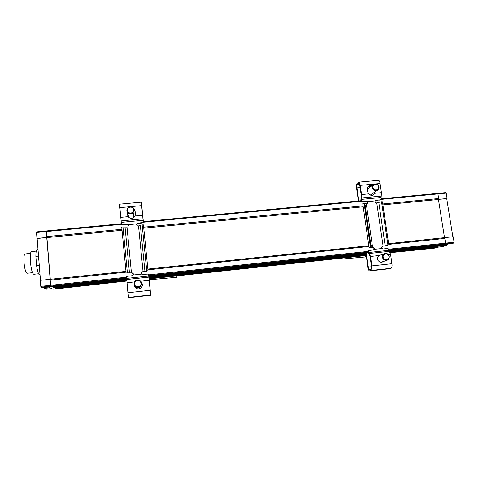 <?xml version="1.0" encoding="UTF-8"?>
<svg xmlns="http://www.w3.org/2000/svg" width="478" height="478" viewBox="0 0 478 478"><rect width="100%" height="100%" fill="white"/><g stroke="black" fill="none" stroke-linecap="round" stroke-linejoin="round"><path stroke-width="0.72" d="M53.112 289.178L56.972 288.766L53.106 289.178L51.743 288.61L46.235 289.202L44.155 288.389L49.766 287.786L48.123 286.854M48.421 288.969L51.887 288.706M141.56 283.34C140.849 280.592 139.098 279.582 136.302 280.311C134.694 281.112 133.93 282.396 133.995 284.159C134.671 286.848 136.379 287.876 139.128 287.242C140.813 286.465 141.625 285.169 141.56 283.34M140.938 283.358C140.693 279.319 134.031 280.03 134.575 284.046C134.82 288.097 141.494 287.368 140.938 283.358M389.63 251.416L439.712 245.776L389.462 251.159M365.951 253.681L148.933 276.947M126.694 279.331L53.351 287.188L126.706 279.618M365.987 253.955L148.963 277.234M389.899 251.936L437.191 246.588L389.773 251.679M366.029 254.224L148.993 277.515M126.718 279.905L54.438 287.666L126.73 280.192M366.064 254.493L149.022 277.802M390.102 252.45L434.723 247.389L390.006 252.193M366.106 254.762L149.046 278.077M126.748 280.472L55.502 288.126L126.766 280.753M366.142 255.025L149.076 278.357M57.007 288.784L126.79 281.028M431.18 248.524L390.185 252.701M366.178 255.282L149.106 278.626M133.26 273.697L131.832 272.968L126.138 273.063L121.717 226.99L126.993 227.086L131.438 272.866L131.761 272.83C133.123 272.992 133.595 273.715 133.165 275.011L132.036 275.716L127.124 276.332L126.562 276.786L126.664 278.387L51.57 286.418L50.823 286.095L50.638 285.306L50.226 280.174L126.055 272.155M358.41 200.999L356.57 188.159C356.301 185.709 356.504 184.084 357.185 183.277L358.703 182.172L378.421 180.361C379.168 180.427 379.717 181.479 380.076 183.522L381.426 192.676L380.99 199.308L380.04 199.876L375.768 200.336L375.105 200.909C374.782 202.104 375.236 202.786 376.479 202.947L381.516 201.764L387.933 245.262L382.627 246.254C381.617 246.756 381.432 247.508 382.071 248.506L383.236 248.942L387.21 248.518L388.303 248.859L388.913 250.323L443.829 244.437L445.544 243.882L445.729 243.117L454.082 242.226L453.198 236.741L444.857 237.62L445.729 243.117L444.982 238.426L388.722 244.378M372.398 246.098L371.012 246.248M368.902 246.469L147.941 269.837M389.289 250.896L442.132 244.987L389.134 250.663M126.682 279.033L52.801 286.949L52.174 286.352L52.18 286.68L48.105 287.129M365.909 253.406L148.903 276.654M382.753 203.969L438.643 198.543L437.908 193.931L438.768 199.332L447.061 198.525L446.195 193.13L437.908 193.931L437.573 193.399L437.908 193.931L380.918 199.404M121.938 229.297L46.683 236.604L46.324 230.952L46.276 231.567L36.513 232.505L36.573 231.89L46.306 230.97M366.536 205.546L365.156 205.677M363.065 205.881L143.663 227.187M437.525 193.417L380.984 198.842M438.643 198.543L438.434 199.499L444.51 237.739L444.982 238.426M388.417 249.241L445.729 243.117L445.544 243.882L443.542 244.533L451.835 243.643L453.891 242.991L388.704 249.964M442.323 244.605L442.132 244.987M440.029 245.465L439.712 245.776M437.495 246.284L437.191 246.588M435.01 247.09L434.723 247.389M46.683 236.604L50.226 280.174M444.857 237.62L388.614 243.643M372.29 245.369L370.904 245.513M368.801 245.734L147.863 269.066M125.977 271.379L40.301 280.335L40.779 286.358L50.638 285.306L50.154 279.295M444.51 237.739L438.434 199.499L382.89 204.901M366.674 206.484L365.288 206.616M363.196 206.819L143.764 228.173M122.033 230.288L46.91 237.596L50.304 279.367M432.261 247.98L390.12 252.509M366.148 255.091L149.082 278.423M126.772 280.825L56.529 288.371M434.693 247.192L389.929 252.002M366.076 254.565L149.028 277.873M126.736 280.263L55.49 287.917M437.161 246.391L389.672 251.488M365.999 254.027L148.969 277.306M126.706 279.696L54.42 287.451M439.676 245.578L389.337 250.968M365.921 253.477L148.915 276.732M126.688 279.116L53.333 286.973M389.259 256.507C388.632 254.188 387.18 253.161 384.892 253.43C383.117 254.027 382.292 255.3 382.424 257.248C383.033 259.542 384.473 260.576 386.738 260.343C388.548 259.757 389.391 258.479 389.259 256.507M388.901 256.501C388.483 252.683 382.466 253.328 383.159 257.122C383.583 260.946 389.606 260.289 388.901 256.501M127.232 211.975L127.507 214.813L128.2 216.654C129.12 217.86 130.333 218.428 131.85 218.362L133.959 217.46L135.065 216.002L135.394 214.072L135.113 211.234L134.121 209.041M134.396 285.503C134.927 287.786 136.385 288.903 138.757 288.867L139.785 288.616C142.611 286.914 143.083 284.745 141.213 282.098M142.109 283.442L141.273 282.223M121.514 224.242L122.75 224.875L121.514 224.242L121.281 222.378L143.113 220.292L143.012 222.461L137.933 223.166L136.828 223.859C136.403 225.12 136.863 225.837 138.214 225.998L142.151 224.893L146.746 270.811L142.271 271.803C141.345 272.418 141.189 273.183 141.805 274.091L143.036 274.545L147.421 274.073L148.562 274.438L150.713 295.213L148.843 276.009M141.847 207.912L143.364 221.643L141.297 202.182L119.554 204.184L121.281 222.378M148.562 274.438L150.474 293.474L148.819 276.009M134.898 286.232L134.981 287.087M135.041 287.176L134.951 286.298M51.57 286.418L126.664 278.381L127.895 292.721L128.815 297.633M126.993 227.086L128.08 226.751L128.265 224.684L127.034 224.212L122.661 224.636M141.297 202.182L143.113 220.292M128.158 216.594L127.943 214.389M128.098 216.504L127.865 214.132M141.984 207.9L143.358 222.395L142.325 222.993L137.246 223.704L136.69 225.036M127.309 212.244L127.507 214.813M135.065 210.906L134.21 209.346M128.606 225.329L127.112 224.457L122.75 224.875M142.749 271.665L146.214 271.265L148.037 270.745L146.746 270.811M142.797 271.803L142.313 271.94L141.536 273.667M134.461 285.623L134.939 287.021M122.942 226.751L127.381 272.86L126.138 273.063M131.438 272.866L127.381 272.86M142.151 224.893L143.43 224.893L148.037 270.745M437.256 247.287L439.407 246.959M445.705 244.575L448.137 244.037M371.92 185.721L369.321 185.763C367.821 186.51 367.14 187.746 367.295 189.473L368.407 193.907L371.645 195.556L372.607 195.317L374.627 193.315L374.872 191.983M381.05 254.846L378.701 255.569C376.443 259.112 377.387 261.364 381.546 262.314L383.499 261.43M382.036 262.225L383.039 261.586M380.59 255.019L379.986 254.941M358.703 182.172C359.384 182.243 359.898 183.307 360.245 185.362L361.571 194.552L361.231 201.208L360.806 201.495L361.159 194.845L359.838 185.673C359.611 184.305 359.265 183.594 358.811 183.546L358.996 183.582M358.841 200.957L356.964 187.86C356.785 186.223 356.923 185.135 357.377 184.604L358.649 183.618M366.256 252.743L368.311 267.083C368.58 268.642 368.974 269.467 369.5 269.55L370.928 269.102C371.43 268.767 371.591 267.752 371.4 266.055L370.044 256.62L367.94 251.165L368.377 250.986L368.944 252.462L388.913 250.323L390.538 254.29L391.93 263.701C392.217 266.24 391.942 267.764 391.112 268.266L389.433 268.726M368.944 252.462L370.48 256.453L371.836 265.905C372.123 268.457 371.884 269.98 371.125 270.482L369.673 270.924C368.885 270.799 368.287 269.562 367.887 267.22L365.819 252.79M368.377 250.986L369.088 250.46L373.461 249.964L374.25 249.337C374.579 248.118 374.113 247.431 372.864 247.269L369.028 247.335L372.428 247.455C373.677 247.61 374.137 248.297 373.814 249.516L373.39 249.982M369.028 247.335L362.748 203.694L366.919 203.825C367.815 203.293 367.958 202.57 367.343 201.656L366.214 201.208L362.252 201.591L361.231 201.208M367.307 188.326L368.036 188.505M370.928 194.654L370.826 195.526M367.379 187.991L368.448 188.207M371.346 194.367L371.155 195.562M373.037 195.108L374.196 193.608L374.435 192.276M371.49 186.026L368.442 186.306M366.931 203.819L366.925 201.931L365.795 201.483L361.84 201.865L360.806 201.495M380.351 199.81L375.427 200.581M382.818 246.218L387.933 245.262M367.94 251.165L368.783 250.586M364.111 203.449L370.402 247.12M381.516 201.764L382.43 201.794L388.853 245.238M132.992 213.152L133.482 213.128M126.831 210.553C127.871 213.714 129.914 214.532 132.956 213.009L134.3 209.854C133.213 206.645 131.139 205.851 128.086 207.476L126.831 210.553M127.393 210.386C127.626 214.317 134.216 213.696 133.673 209.8C133.44 205.875 126.867 206.484 127.393 210.386M133.159 213.821L133.643 213.774M38.724 259.715L38.569 256.435M39.214 264.573L38.939 261.143M36.28 251.105L31.482 251.583C30.371 252.139 30.006 255.503 30.383 261.669C31.16 269.311 32.289 273.512 33.777 274.27L38.599 273.769M32.504 272.687L27.013 273.255C25.681 272.609 24.683 269.036 24.025 262.541C23.715 257.295 24.061 254.427 25.059 253.943L30.532 253.4M39.274 265.356L36.597 265.631C37.314 270.267 38.15 273.279 39.112 274.653L40.003 274.563M38.013 249.498L37.182 249.582C36.328 249.809 35.892 252.067 35.868 256.369L38.539 256.1M36.597 265.631L35.868 256.369M39.817 274.581L40.038 275.029M36.513 232.505L36.979 238.42L46.754 237.464L46.276 231.567L121.549 224.331M56.966 288.76L52.18 286.68M40.977 287.147L41.921 287.517L51.69 286.471L50.823 286.095L40.977 287.147L40.779 286.358M46.754 237.464L37.147 238.546L40.463 280.317M126.592 277.192L50.638 285.306L50.823 286.095L126.646 277.987M44.066 287.284L44.155 288.389M44.358 287.254L48.105 287.147M431.329 248.482L434.633 248.13L431.329 248.482L442.413 244.897L445.849 244.527L442.192 245.704L446.96 245.19L442.413 246.636L437.717 247.138L434.592 248.136M442.413 244.897L442.365 244.599M452.833 236.777L446.721 198.693L438.768 199.332M446.96 245.19L446.84 244.455M437.627 193.405L445.855 192.604L446.195 193.13M446.721 198.693L447.061 198.525M454.082 242.226L453.891 242.991M339.894 258.347L340.766 259.154L341.459 258.18M340.766 259.154L365.078 256.973L366.04 255.533M379 186.988C378.241 184.472 376.634 183.51 374.172 184.108C372.744 184.807 372.099 185.978 372.243 187.615C372.983 190.113 374.579 191.081 377.023 190.519C378.486 189.826 379.144 188.649 379 186.988M378.642 186.91C378.235 183.199 372.284 183.749 372.96 187.442C373.366 191.164 379.329 190.603 378.642 186.91M176.848 275.89L176.884 277.276L150.612 279.648L150.486 278.728M134.957 286.352L135.226 287.433M135.28 286.615L135.979 288.138M142.378 284.936L141.661 283.568M142.259 283.914L141.518 283.018M149.13 278.871L366.214 255.515L149.13 278.871M148.622 274.844L367.994 251.416M365.873 253.155L148.879 276.392M126.676 278.77L52.305 286.734M121.46 223.74L46.324 230.952L121.46 223.752M143.281 221.661L360.77 200.784M368.197 252.157L148.694 275.627M148.73 276.021L368.317 252.521L148.73 276.021M360.794 201.34L143.34 222.24M150.713 295.213L128.803 297.639L150.707 295.201M128.546 297.37L150.618 294.926M127.895 292.721L150.092 290.277M126.933 282.731L134.491 281.912M140.646 281.249L149.094 280.341M126.7 279.499L148.795 277.132M126.664 278.387L148.706 276.033M133.165 275.011L141.805 274.091M128.265 224.684L136.828 223.859M138.524 225.975L143.059 271.635M121.071 220.92L142.946 218.834M120.659 217.371L128.2 216.654M135.065 216.002L142.569 215.291M119.727 207.667L129.287 206.783M131.157 206.61L141.602 205.642M125.039 227.092L129.472 272.968M140.371 225.61L144.93 271.331M368.311 267.083L371.472 266.736M369.751 270.912L389.606 268.708M371.125 270.482L391.112 268.266M371.836 265.905L391.93 263.701M370.48 256.453L378.701 255.569M388.321 254.529L390.538 254.29M369.554 253.454L389.564 251.309M374.25 249.337L382.071 248.506M367.343 201.656L375.105 200.909M366.303 203.933L372.571 247.305M376.754 202.917L383.099 246.188M361.32 199.404L381.109 197.51M361.577 197.97L381.402 196.082M361.571 194.552L368.407 193.907M374.627 193.315L381.426 192.676M360.245 185.362L374.292 184.06M375.977 183.905L380.076 183.522M356.964 187.86L360.113 187.567M367.946 186.838L370.725 186.575M357.377 184.604L359.54 184.406M375.66 200.539L376.096 200.258M379.592 200.157L380.04 199.876M361.84 201.865L362.252 201.591M365.795 201.483L366.214 201.208M372.864 247.269L372.428 247.455M364.899 203.897L371.167 247.347M378.797 202.553L385.166 245.865M135.411 214.485L135.304 214.162M128.349 215.703L129.174 217.615M128.08 215.781L128.343 216.839M139.821 288.604L139.128 287.242M388.907 250.317L443.805 244.443M445.855 192.604L380.984 198.83M360.77 200.772L143.281 221.649M378.415 255.82L384.204 253.681M380.841 262.32L386.738 260.343M369.673 270.924L389.522 268.726M375.338 200.611L375.768 200.336M379.914 200.085L380.369 199.804M364.911 203.903L371.179 247.353M369.321 185.763L368.897 186.073M134.049 217.382L132.956 213.009M46.324 230.952L36.573 231.89M367.253 189.067L373.007 184.938M370.014 195.269L377.023 190.519"/></g></svg>
